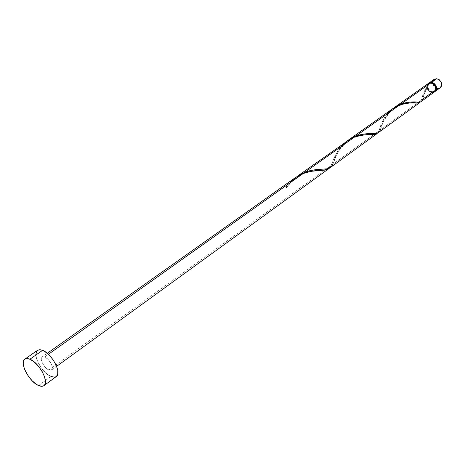 <?xml version="1.0" encoding="UTF-8"?>
<svg xmlns="http://www.w3.org/2000/svg" width="465" height="465" viewBox="0 0 465 465"><rect width="100%" height="100%" fill="white"/><g stroke="black" fill="none" stroke-linecap="round" stroke-linejoin="round"><path stroke-width="0.35" stroke-dasharray="2.33 1.74" d="M432.427 92.169C427.626 90.222 426.393 87.24 428.724 83.218L427.591 84.979L427.591 87.769L429.067 90.396L430.642 91.611L432.427 92.169L437.571 88.443L432.427 92.169L434.792 91.686L432.427 92.169M434.159 79.352L432.59 83.101C432.903 85.38 434.089 87.031 436.147 88.059L437.571 88.443L434.967 87.362L433.107 85.014L432.595 83.125L432.776 81.299M431.072 83.247L431.59 82.875L429.271 83.45C426.876 87.036 427.91 89.78 432.38 91.681L431.863 92.058C429.346 91.524 427.841 89.914 427.352 87.228L428.753 83.822L431.072 83.247L432.683 83.747L434.694 85.566L435.455 87.228L435.443 89.751L434.67 91.082L433.409 91.896L431.049 91.884L428.835 90.46L427.817 88.943L427.352 87.228L427.817 84.857L429.521 83.421L431.072 83.247C435.542 85.124 436.594 87.868 434.234 91.466L431.863 92.058L434.606 91.187L436.083 88.867L434.752 91.088L432.38 91.681L430.032 90.698L428.341 88.571L427.87 86.856L428.341 84.485L430.044 83.049L431.59 82.875L431.072 83.247M37.514 350.314C31.643 353.638 41.635 372.93 50.976 376.47L38.583 385.531L50.976 376.47C53.231 377.417 55.01 377.441 56.312 376.528M295.682 177.432L290.613 182.164L286.353 187.866L290.927 181.815L295.682 177.432M294.955 177.915L290.718 181.46L287.568 184.919L286.167 186.756L286.353 187.866L286.655 187.755L286.167 186.756L286.353 187.866L286.713 187.657L286.167 186.756C290.544 180.67 296.217 176.247 303.192 173.486M44.704 356.94L48.407 354.313L44.704 356.94C49.377 358.614 54.457 368.385 51.534 370.03L48.901 370.006C44.227 368.268 39.205 358.579 42.135 356.922L44.704 356.94L42.908 356.626L42.222 356.87L41.402 358.091L41.408 360.125L42.908 364.008L45.721 367.71L48.901 370.006L331.161 165.528L48.901 370.006L51.394 370.123L52.359 367.995L51.952 365.659L50.761 362.979L47.918 359.23L44.704 356.94M346.995 141.069L343.135 144.266L338.125 150.369L334.812 156.496L331.161 165.528L328.819 168.667M421.267 101.527L422.412 99.923L424.917 92.012L426.963 87.67C427.678 90.413 429.323 92.035 431.904 92.547L434.38 92M428.451 83.392L424.214 91.553L421.4 100.155L380.376 129.875L383.148 122.057L386.148 116.186L389.484 111.821L393.57 108.107C385.979 115.494 381.701 122.434 380.736 128.927C380.905 125.236 384.241 119.302 390.734 111.118C399.261 104.683 406.933 101.98 413.751 103.015M346.704 141.372L347.779 140.529C339.816 148.108 335.056 155.502 333.498 162.698L336.271 155.653L339.014 150.329L342.35 145.673L346.704 141.372M392.873 108.583L387.636 113.321L384.764 117.168L381.846 122.795L378.946 130.909L332.777 164.354L378.946 130.909L377.737 133.013L379.545 129.299C381.027 122.423 387.81 108.717 399.708 104.985M422.679 99.231L431.904 92.547L430.235 92.041L428.724 90.954L426.963 87.67C424.696 92.349 423.307 96.092 422.79 98.888L422.679 99.231M378.522 132.572L380.376 129.875L421.4 100.155L420.552 101.899L421.714 99.155C422.272 95.842 423.993 91.686 426.876 86.693L427.352 87.228L426.963 87.67L427.323 87.437L426.876 86.693L427.184 85.025L428.404 83.427M420.482 101.986L420.035 102.422M330.365 167.54L332.777 164.354M377.714 133.042L377.144 133.571M56.294 376.545L55.98 376.743M50.976 376.47L46.773 373.814L40.711 367.135L36.683 359.242L35.822 354.58M36.63 351.238L37.636 350.238M433.618 79.823L434.258 79.283M437.571 88.443L440.198 87.78M329.499 168.063L332.196 163.081C333.539 158.216 336.393 152.799 340.752 146.824M428.753 83.822L429.271 83.45M47.261 353.295L42.135 356.922M51.534 370.03L56.62 366.339M434.234 91.466L434.752 91.088M318.955 170.481C316.043 170.417 311.602 171.236 305.65 172.928C299.268 175.584 294.426 177.328 286.69 187.703M332.196 163.081C330.086 167.592 329.301 168.696 323.75 169.115M369.204 134.681C365.066 135.687 360.009 132.56 345.123 143.383C333.469 156.333 334.998 160.954 333.498 162.698M379.545 129.299C378.894 132.351 376.871 133.786 373.476 133.595M421.714 99.155C420.999 101.504 419.599 102.509 417.524 102.155M427.306 87.478C424.342 93.471 422.83 97.278 422.79 98.888"/><path stroke-width="0.7" d="M434.258 79.283L436.722 78.713L431.549 82.386L428.974 83.02L431.549 82.386L436.722 78.713L434.159 79.352L428.98 83.014M43.89 385.665L56.312 376.528C62.147 373.238 51.929 353.627 42.582 350.331L29.911 359.23L42.582 350.331L39.711 349.686L37.514 350.314L24.883 359.143L27.051 358.55L29.911 359.23C39.24 362.654 49.645 382.445 43.89 385.665C42.606 386.56 40.839 386.52 38.583 385.531C29.26 381.864 19.088 362.409 24.878 359.149M332.777 164.354C331.458 167.656 328.447 169.243 323.75 169.115C318.624 168.905 312.352 169.946 304.93 172.248L354.4 137.14L350.267 139.029L296.868 176.561L302.506 173.282L309.504 170.794L315.386 169.708L326.79 168.836L330.191 167.667L377.074 133.624L374.447 134.519L363.961 134.943L358.004 135.995L354.4 137.14L304.93 172.248L296.868 176.561M328.819 168.667L324.826 170.08L311.004 171.323L303.192 173.486L48.407 354.313L303.192 173.486L294.955 177.915M434.38 92L431.904 92.547L422.679 99.231C422.127 101.539 420.406 102.515 417.518 102.155C413.513 101.469 408.026 102.091 401.068 104.015L431.026 82.753L428.451 83.392L394.244 107.607L399.418 104.683L404.916 102.87L409.805 102.137L418.802 102.166L420.784 101.806L434.543 91.884C437.17 87.885 435.996 84.839 431.026 82.753L401.068 104.015L394.244 107.607M380.736 128.927L380.376 129.875C379.498 132.635 377.196 133.874 373.476 133.595C368.931 133.13 363.084 133.949 355.934 136.047L399.708 104.985L392.879 108.578L348.541 139.971L354.138 136.786L360.113 134.763L365.461 133.874L375.551 133.502L377.917 132.932L419.982 102.463L417.803 103.091L409.619 103.015L403.021 103.962L399.708 104.985L355.934 136.047L348.541 139.971M420.488 101.98L416.82 103.114L413.751 103.015M340.752 146.824C344.507 142.406 349.058 139.18 354.4 137.14C362.096 134.96 368.228 134.129 372.791 134.641L377.714 133.042M434.531 91.896L435.531 90.785L436.065 89.094L435.897 87.176L435.054 85.333L433.659 83.845L431.933 82.939L429.404 82.915L428.404 83.427M37.636 350.238L40.67 349.767L44.675 351.406L49.034 354.917L53.068 359.765L56.137 365.182L57.759 370.32L57.695 374.377L56.294 376.545M55.98 376.743L54.579 377.173L50.976 376.47M35.822 354.58L36.63 351.238M38.583 385.531L36.52 384.404L32.23 380.847L28.266 376.051L25.209 370.71L24.163 368.088L23.25 363.403L24.006 360.067L24.994 359.073L27.999 358.643L29.911 359.23L34.183 361.915L38.496 366.246L42.164 371.541L44.605 376.97L45.46 381.678L45.239 383.526L44.594 384.944L43.559 385.874L42.176 386.287L38.583 385.531M435.06 91.512C437.687 87.513 436.513 84.467 431.549 82.386L433.339 82.939L434.932 84.153L436.414 86.804L436.403 89.611L434.792 91.686L440.198 87.78C442.825 83.793 441.669 80.771 436.722 78.713L439.344 79.788L441.221 82.148L441.721 84.996L441.186 86.682L440.186 87.786M436.083 88.867L435.972 86.85L435.211 85.194L433.961 83.857L431.805 82.904C434.763 83.793 436.187 85.781 436.083 88.867M440.035 87.891L437.571 88.443M432.776 81.299L433.618 79.823M303.192 173.486C311.184 171.085 317.787 170.01 323.012 170.26C325.982 170.167 328.145 169.434 329.499 168.063M399.708 104.985C407.142 103.009 412.85 102.387 416.82 103.114M295.112 177.804L47.261 353.295M56.62 366.339L328.732 168.731M323.012 170.26L318.955 170.481M372.791 134.641L369.204 134.681"/></g></svg>
